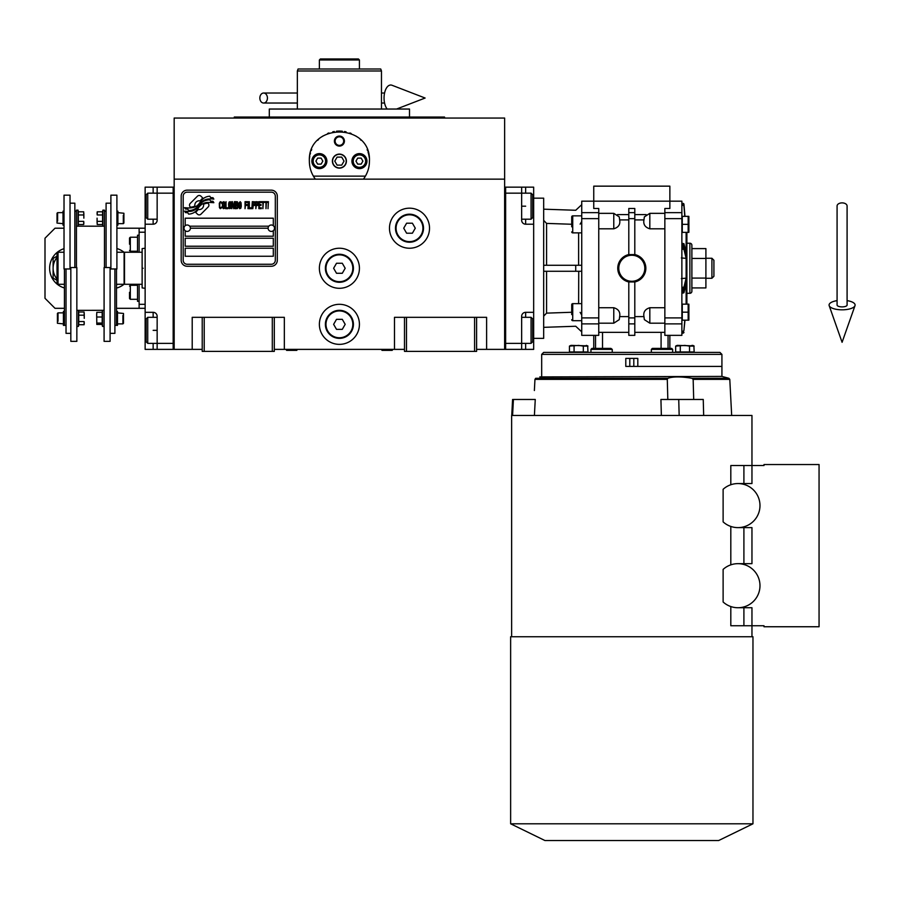 <?xml version="1.0" encoding="UTF-8"?>
<svg xmlns="http://www.w3.org/2000/svg" width="900" height="900" viewBox="0 0 900 900"><rect width="100%" height="100%" fill="white"/><g stroke="black" fill="none" stroke-linecap="round" stroke-linejoin="round"><path stroke-width="1.35" d="M476.595 349.38L504.63 349.38L504.63 118.058L174.172 118.058L174.172 179.145L504.63 179.145M404.494 349.38L274.309 349.38M202.219 349.38L174.172 349.38L174.172 179.145M359.426 324.338A20.025 20.025 0 0 0 339.401 304.312A20.025 20.025 0 0 0 319.376 324.338A20.025 20.025 0 0 0 339.401 344.363A20.025 20.025 0 0 0 359.426 324.338M359.426 268.267A20.025 20.025 0 0 0 339.401 248.231A20.025 20.025 0 0 0 319.376 268.267A20.025 20.025 0 0 0 339.401 288.293A20.025 20.025 0 0 0 359.426 268.267M429.525 228.206A20.025 20.025 0 0 0 409.5 208.181A20.025 20.025 0 0 0 389.475 228.206A20.025 20.025 0 0 0 409.5 248.231A20.025 20.025 0 0 0 429.525 228.206M394.481 349.38L394.481 317.329L404.494 317.329L404.494 351.382L476.595 351.382L476.595 317.329L486.608 317.329L486.608 349.38M192.206 349.38L192.206 317.329L202.219 317.329L202.219 351.382L274.309 351.382L274.309 317.329L284.332 317.329L284.332 349.38M404.494 317.329L476.595 317.329M202.219 317.329L274.309 317.329M474.593 351.382L474.593 317.329M406.496 351.382L406.496 317.329M272.306 351.382L272.306 317.329M204.221 351.382L204.221 317.329M208.912 205.189A2.498 2.498 0 0 0 208.181 203.422L207.956 203.186A11.621 11.621 0 0 0 203.513 204.278A4.399 4.399 0 0 1 198.248 209.475A17.438 17.438 0 0 1 195.581 212.287L197.449 214.155A2.498 2.498 0 0 0 200.981 214.155L208.181 206.955A2.498 2.498 0 0 0 208.912 205.189M268.11 228.206A3.206 3.206 0 0 0 271.305 231.412A3.206 3.206 0 0 0 274.511 228.206A3.206 3.206 0 0 0 271.305 225A3.206 3.206 0 0 0 268.11 228.206L190.395 228.206A3.206 3.206 0 0 1 187.2 231.412A3.206 3.206 0 0 1 183.994 228.206A3.206 3.206 0 0 1 187.2 225A3.206 3.206 0 0 1 190.395 228.206M185.186 256.252L273.308 256.252L273.308 248.231L185.186 248.231L185.186 256.252M189.697 226.204L268.808 226.204M275.31 196.166A4.005 4.005 0 0 0 271.305 192.161L187.2 192.161A4.005 4.005 0 0 0 183.184 196.166L183.184 260.257A4.005 4.005 0 0 0 187.2 264.262L271.305 264.262A4.005 4.005 0 0 0 275.31 260.257L275.31 196.166M185.186 238.219L185.186 246.229L273.308 246.229L273.308 238.219L185.186 238.219M185.186 230.715L185.186 236.216L273.308 236.216L273.308 230.715M273.308 225.709L273.308 218.194L185.186 218.194L185.186 225.709M210.623 201.15L209.779 199.744A18.383 18.383 0 0 0 205.493 200.509A9.596 9.596 0 0 0 200.768 203.704A358.673 358.673 0 0 1 198.292 206.752A15.109 15.109 0 0 1 194.816 209.846A9.922 9.922 0 0 1 189.135 211.421A71.246 71.246 0 0 1 184.59 211.14L185.468 212.602L187.83 212.771L188.64 214.121A11.531 11.531 0 0 0 193.882 212.636A10.935 10.935 0 0 0 197.91 208.699A15.232 15.232 0 0 1 201.251 204.806A10.328 10.328 0 0 1 208.069 202.433A118.654 118.654 0 0 1 213.851 202.691L213.019 201.319L210.623 201.15M210.623 197.572L209.824 196.234A10.867 10.867 0 0 0 203.591 198.405A13.207 13.207 0 0 0 200.486 201.713A28.946 28.946 0 0 1 198.596 204.244A9.394 9.394 0 0 1 194.355 207.135A15.806 15.806 0 0 1 189.259 207.956A40.219 40.219 0 0 1 184.579 207.664L185.4 209.014L187.819 209.183L188.584 210.465A11.88 11.88 0 0 0 198.889 205.155A15.244 15.244 0 0 1 202.354 201.375A11.509 11.509 0 0 1 208.282 199.024A24.997 24.997 0 0 1 213.84 199.102L213.03 197.741L210.623 197.572M202.838 198.079L200.97 196.211A2.498 2.498 0 0 0 197.438 196.211L190.237 203.411A2.498 2.498 0 0 0 190.237 206.944L190.474 207.18A11.61 11.61 0 0 0 194.906 206.089A4.399 4.399 0 0 1 200.171 200.891A17.46 17.46 0 0 1 202.838 198.079M221.794 207.641L221.861 206.888L220.916 207.787L219.713 206.888L219.847 203.018L220.916 202.567L221.861 203.468L221.524 202.118L220.309 201.667L219.308 203.31L219.442 207.641L220.309 208.688L221.794 207.641M224.01 201.667L222.862 202.118L222.39 204.064L222.593 207.641L223.47 208.688L224.618 208.237L225.079 206.291L224.876 202.714L224.01 201.667M226.024 201.667L225.619 208.688L228.037 208.688L228.037 207.787L226.024 207.787L226.024 201.667M230.186 201.667L229.05 202.118L228.578 204.064L228.78 207.641L229.646 208.688L230.794 208.237L231.266 206.291L231.064 202.714L230.186 201.667M233.685 208.688L234.619 203.164L235.024 208.688L235.024 201.667L234.416 201.667L233.415 207.934L232.403 201.667L231.795 201.667L231.795 208.688L232.2 203.164L233.685 208.688M237.78 205.256L237.51 201.825L235.564 201.667L235.564 208.688L237.51 208.53L237.78 205.256M240.199 201.667L238.646 203.31L238.646 207.045L239.659 208.688L240.806 208.237L241.268 206.291L241.065 202.714L240.199 201.667M245.036 208.688L245.441 205.403L247.185 205.403L247.185 204.502L245.441 204.502L245.441 202.567L247.455 202.567L247.455 201.667L245.036 201.667L245.036 208.688M247.984 208.688L248.389 201.667L247.984 208.688M249.334 201.667L248.929 208.688L251.347 208.688L251.347 207.787L249.334 207.787L249.334 201.667M251.888 208.688L252.292 201.667L251.888 208.688M255.308 203.906L254.779 201.825L252.821 201.667L252.821 208.688L253.226 205.549L254.779 205.403L255.308 203.906M258.334 203.906L257.794 201.825L255.847 201.667L255.847 208.688L256.252 205.549L257.794 205.403L258.334 203.906M261.293 208.688L261.293 207.787L259.279 207.787L259.279 205.403L261.023 205.403L261.023 204.502L259.279 204.502L259.279 202.567L261.293 202.567L261.293 201.667L258.874 201.667L258.874 208.688L261.293 208.688M264.375 202.421L264.375 201.667L261.832 201.667L261.832 202.421L262.901 202.421L262.901 208.688L263.306 202.421L264.375 202.421M267.469 202.421L267.469 201.667L264.915 201.667L264.915 202.421L265.995 202.421L265.995 208.688L266.4 202.421L267.469 202.421M268.009 208.688L268.414 201.667L268.009 208.688M223.2 202.714L224.618 203.468L224.01 207.787L222.862 206.888L223.2 202.714M229.376 202.714L230.794 203.468L230.186 207.787L229.05 206.888L229.376 202.714M235.969 204.66L235.969 202.567L237.24 202.567L237.442 204.502L235.969 204.66M237.578 205.999L237.442 207.641L235.969 207.787L235.969 205.549L237.578 205.999M239.389 202.714L240.806 203.468L240.199 207.787L239.051 206.888L239.389 202.714M254.711 204.502L253.226 204.66L253.226 202.421L254.711 202.567L254.711 204.502M257.726 204.502L256.252 204.66L256.252 202.421L257.726 202.567L257.726 204.502M187.2 266.265A6.008 6.008 0 0 1 181.181 260.257L181.181 196.166A6.008 6.008 0 0 1 187.2 190.159L271.305 190.159A6.008 6.008 0 0 1 277.312 196.166L277.312 260.257A6.008 6.008 0 0 1 271.305 266.265L187.2 266.265M313.909 177.019A30.037 30.037 0 0 0 315.371 179.145C311.4 173.745 309.397 167.726 309.364 161.123C307.519 122.366 371.284 122.366 369.439 161.123C369.405 167.726 367.402 173.734 363.431 179.145A30.037 30.037 0 0 0 365.085 176.704M350.19 133.076A30.037 30.037 0 0 0 349.875 132.964A30.037 30.037 0 0 1 351.146 133.47M346.084 131.828A30.037 30.037 0 0 0 344.475 131.513A30.037 30.037 0 0 1 346.084 131.828M342.349 131.22A30.037 30.037 0 0 0 339.424 131.074A30.037 30.037 0 0 1 342.349 131.22M339.368 131.074A30.037 30.037 0 0 0 336.454 131.22A30.037 30.037 0 0 1 339.368 131.074M334.327 131.513A30.037 30.037 0 0 0 332.73 131.828A30.037 30.037 0 0 1 334.327 131.513M327.623 133.481A30.037 30.037 0 0 1 328.939 132.953A30.037 30.037 0 0 0 328.613 133.076M309.375 161.876A30.037 30.037 0 0 1 309.364 161.078M309.465 158.558A30.037 30.037 0 0 1 309.803 155.981M310.14 154.328A30.037 30.037 0 0 1 310.478 153.011M311.254 150.626A30.037 30.037 0 0 1 311.726 149.434M317.745 140.299A30.037 30.037 0 0 1 318.555 139.489M321.772 136.8A30.037 30.037 0 0 1 322.875 136.035M355.95 136.046A30.037 30.037 0 0 1 357.019 136.789M360.27 139.5A30.037 30.037 0 0 1 361.035 140.265M367.144 149.602A30.037 30.037 0 0 1 367.537 150.593M368.021 151.976A30.037 30.037 0 0 1 369.214 157.365M332.595 161.123A6.806 6.806 0 0 0 339.401 167.929A6.806 6.806 0 0 0 346.207 161.123A6.806 6.806 0 0 0 339.401 154.305A6.806 6.806 0 0 0 332.595 161.123M365.423 176.141L313.391 176.141M334.395 141.086A5.006 5.006 0 0 1 339.401 136.08A5.006 5.006 0 0 1 344.407 141.086A5.006 5.006 0 0 1 339.401 146.093A5.006 5.006 0 0 1 334.395 141.086M311.861 161.123A7.515 7.515 0 0 0 319.376 168.626A7.515 7.515 0 0 0 326.88 161.123A7.515 7.515 0 0 0 319.376 153.607A7.515 7.515 0 0 0 311.861 161.123M351.923 161.123A7.515 7.515 0 0 0 359.426 168.626A7.515 7.515 0 0 0 366.941 161.123A7.515 7.515 0 0 0 359.426 153.607A7.515 7.515 0 0 0 351.923 161.123M319.376 167.321A6.21 6.21 0 0 0 325.586 161.123A6.21 6.21 0 0 0 319.376 154.912A6.21 6.21 0 0 0 313.166 161.123A6.21 6.21 0 0 0 319.376 167.321M319.376 168.131A7.009 7.009 0 0 0 326.385 161.123A7.009 7.009 0 0 0 319.376 154.102A7.009 7.009 0 0 0 312.368 161.123A7.009 7.009 0 0 0 319.376 168.131M317.644 158.119L315.911 161.123L317.644 164.126L321.109 164.126L322.841 161.123L321.109 158.119L317.644 158.119M359.426 167.321A6.21 6.21 0 0 0 365.636 161.123A6.21 6.21 0 0 0 359.426 154.912A6.21 6.21 0 0 0 353.216 161.123A6.21 6.21 0 0 0 359.426 167.321M359.426 168.131A7.009 7.009 0 0 0 366.435 161.123A7.009 7.009 0 0 0 359.426 154.102A7.009 7.009 0 0 0 352.418 161.123A7.009 7.009 0 0 0 359.426 168.131M357.694 158.119L355.961 161.123L357.694 164.126L361.159 164.126L362.902 161.123L361.159 158.119L357.694 158.119M335.126 141.086A4.275 4.275 0 0 0 339.401 145.373A4.275 4.275 0 0 0 343.676 141.086A4.275 4.275 0 0 0 339.401 136.811A4.275 4.275 0 0 0 335.126 141.086M339.401 168.131A7.009 7.009 0 0 0 346.41 161.123A7.009 7.009 0 0 0 339.401 154.102A7.009 7.009 0 0 0 332.392 161.123A7.009 7.009 0 0 0 339.401 168.131M334.777 161.123L337.095 165.127L341.719 165.127L344.025 161.123L341.719 157.118L337.095 157.118L334.777 161.123M444.544 118.058L444.544 117.056L234.259 117.056L234.259 118.058M409.5 117.056L409.5 109.046L269.303 109.046L269.303 117.056M322.38 58.973L320.715 58.973M359.426 59.974L358.425 58.973L320.377 58.973L319.376 59.974L359.426 59.974L359.426 68.996L376.459 68.996L366.435 68.996M334.395 68.996L298.699 68.996M381.465 70.999L380.734 68.996L298.069 68.996L297.349 70.999L381.465 70.999L381.465 109.046M297.349 109.046L297.349 70.999M380.734 68.996L376.459 68.996M355.421 59.974L323.381 59.974M302.355 68.996L312.368 68.996M344.407 68.996L359.426 68.996M319.376 68.996L319.376 59.974M381.442 349.38L382.016 350.381L392.186 350.381L392.76 349.38M286.043 349.38L286.627 350.381L296.786 350.381L297.371 349.38M533.666 312.322L533.666 330.345L532.665 330.345L532.665 341.764L532.665 318.938L531.067 317.329L531.067 343.361L521.651 343.361L521.651 316.327A4.005 4.005 0 0 1 525.656 312.322L533.666 312.322L533.666 224.201L525.656 224.201A4.005 4.005 0 0 1 521.651 220.196L521.651 187.155L505.631 187.155L505.631 349.38L521.651 349.38L521.651 343.361L505.631 343.361L505.631 193.162L531.067 193.162L531.067 219.195L521.651 219.195M533.666 330.345L533.666 349.38L521.651 349.38M521.651 187.155L525.656 187.155L525.656 193.162M533.666 224.201L533.666 187.155L525.656 187.155M505.631 187.155L504.63 187.155L504.63 349.38L505.631 349.38M531.067 193.162L532.665 194.76L532.665 217.597L532.665 206.179L533.666 206.179M145.136 224.201L145.136 206.179L146.138 206.179L146.138 194.76L146.138 217.597L147.735 219.195L147.735 193.162L157.151 193.162L157.151 220.196A4.005 4.005 0 0 1 153.146 224.201L145.136 224.201L145.136 312.322L153.146 312.322A4.005 4.005 0 0 1 157.151 316.327L157.151 349.38L173.171 349.38L173.171 187.155L157.151 187.155L157.151 193.162L173.171 193.162L173.171 343.361L147.735 343.361L147.735 317.329L157.151 317.329M145.136 206.179L145.136 187.155L157.151 187.155M157.151 349.38L153.146 349.38L153.146 343.361M145.136 312.322L145.136 349.38L153.146 349.38M173.171 349.38L174.172 349.38L174.172 187.155L173.171 187.155M147.735 343.361L146.138 341.764L146.138 318.938L146.138 330.345L145.136 330.345M145.136 288.293L142.132 287.921L142.132 284.287L124.504 284.287L124.504 252.248L142.132 252.248L142.132 248.602L145.136 248.231M143.134 268.267C143.134 242.426 143.134 242.426 143.134 268.267C143.134 294.098 143.134 294.098 143.134 268.267M142.132 268.267C142.132 242.899 142.132 242.899 142.132 268.267C142.132 293.625 142.132 293.625 142.132 268.267M142.132 261.945L142.132 263.261M142.132 284.287L142.132 252.248M423.517 228.206A14.018 14.018 0 0 1 409.5 242.224A14.018 14.018 0 0 1 395.483 228.206A14.018 14.018 0 0 1 409.5 214.189A14.018 14.018 0 0 1 423.517 228.206M422.921 228.206A13.421 13.421 0 0 1 409.5 241.627A13.421 13.421 0 0 1 396.079 228.206A13.421 13.421 0 0 1 409.5 214.796A13.421 13.421 0 0 1 422.921 228.206M415.282 228.206L412.391 223.2L406.609 223.2L403.718 228.206L406.609 233.213L412.391 233.213L415.282 228.206M353.419 268.267A14.018 14.018 0 0 1 339.401 282.285A14.018 14.018 0 0 1 325.384 268.267A14.018 14.018 0 0 1 339.401 254.25A14.018 14.018 0 0 1 353.419 268.267M352.822 268.267A13.421 13.421 0 0 1 339.401 281.678A13.421 13.421 0 0 1 325.98 268.267A13.421 13.421 0 0 1 339.401 254.846A13.421 13.421 0 0 1 352.822 268.267M345.184 268.267L342.293 263.261L336.51 263.261L333.619 268.267L336.51 273.274L342.293 273.274L345.184 268.267M353.419 324.338A14.018 14.018 0 0 1 339.401 338.355A14.018 14.018 0 0 1 325.384 324.338A14.018 14.018 0 0 1 339.401 310.32A14.018 14.018 0 0 1 353.419 324.338M352.822 324.338A13.421 13.421 0 0 1 339.401 337.759A13.421 13.421 0 0 1 325.98 324.338A13.421 13.421 0 0 1 339.401 310.928A13.421 13.421 0 0 1 352.822 324.338M345.184 324.338L342.293 319.331L336.51 319.331L333.619 324.338L336.51 329.344L342.293 329.344L345.184 324.338M842.085 202.882A5.006 3.116 0 0 1 847.091 205.999L847.091 305.044A5.006 1.834 0 0 1 842.085 306.889A5.006 1.834 0 0 1 837.079 305.044L837.079 205.999A5.006 3.116 0 0 1 842.085 202.882M837.079 300.634A13.016 4.781 0 0 0 829.181 305.662A13.016 4.781 0 0 0 842.085 309.825A13.016 4.781 0 0 0 855 305.662A13.016 4.781 0 0 0 847.091 300.634M259.841 98.032A5.006 3.791 -90 0 0 263.632 103.039A5.006 3.791 -90 0 0 267.424 98.032A5.006 3.791 -90 0 0 263.632 93.026A5.006 3.791 -90 0 0 259.841 98.032M387.169 109.046A13.016 6.671 -90 0 1 384.053 98.032A13.016 6.671 -90 0 1 392.017 85.264L425.115 98.032L396.562 109.046M64.429 284.299A17.021 17.021 0 0 1 64.384 284.287L58.016 284.287L57.015 283.286L57.015 253.249L58.016 252.248L64.024 252.248M58.016 284.287L58.016 252.248M116.944 252.248A17.021 17.021 0 0 0 116.899 252.225L124.11 252.248L124.11 284.287L116.494 284.287M578.621 232.875L578.621 265.264L581.738 265.264L575.73 265.264L575.73 271.271L543.679 271.271M580.129 224.156L581.738 221.49M580.129 312.368L581.738 315.034M652.342 348.412L651.352 349.38L652.714 348.379L671.636 348.379L668.947 348.379L669.06 349.38M612.248 352.384L612.248 349.38L610.886 348.379L612.248 349.38L610.886 348.379L591.964 348.379L594.664 348.379L594.551 349.38M628.796 335.351L628.796 281.947L634.804 281.947L634.804 335.351L628.796 335.351M631.8 352.384L719.921 352.384L721.924 354.386L541.676 354.386L543.679 352.384L651.352 352.384L651.352 349.38L652.714 348.379L651.352 349.38L672.637 349.38L671.636 348.379L669.859 348.379L669.859 335.351L681.874 335.351L681.874 323.887L664.852 323.887L664.852 208.496L669.859 208.496L669.859 201.172L593.752 201.172L593.752 208.496L598.759 208.496L598.759 335.351L581.738 335.351L581.738 201.172L593.752 201.172L593.752 186.154L669.859 186.154L669.859 201.172L681.874 201.172L681.874 323.887M642.724 277.054L641.126 278.73M641.059 278.786L639.236 280.148M639.124 280.215L636.795 281.363M598.759 323.179L613.778 323.179L619.256 319.635L619.65 316.609L628.796 316.609M619.65 316.609C620.46 312.086 618.502 309.127 613.778 307.733L598.759 307.733M664.852 323.887L664.852 335.351L669.859 335.351M634.804 332.348L664.852 332.348M649.822 323.179L649.822 307.733C645.086 309.161 643.129 312.12 643.961 316.609L644.344 319.635L649.822 323.179L664.852 323.179M643.961 316.609L634.804 316.609M649.822 307.733L664.852 307.733M628.796 214.605L617.456 214.605M645.817 268.267A14.018 14.018 0 0 1 634.804 281.959A14.018 14.018 0 0 0 634.804 254.565L634.804 208.496L628.796 208.496L628.796 254.588L622.822 257.501M646.144 214.605L634.804 214.605M664.852 228.803L649.822 228.803L649.822 213.345L664.852 213.345M598.759 228.803L613.778 228.803C618.514 227.362 620.471 224.404 619.65 219.915L619.256 216.9L613.778 213.345L613.778 228.803M619.65 219.915L628.796 219.915M649.822 213.345L644.344 216.9L643.961 219.915L634.804 219.915M643.961 219.915C643.129 224.404 645.086 227.362 649.822 228.803M642.724 259.47L644.974 263.452M645.053 263.678L645.615 265.838M618.536 272.79L619.538 275.051M619.56 275.096L620.831 276.986M624.06 279.945L627.502 281.61M621.709 258.536L619.582 261.382M634.804 254.588L628.796 254.588A14.018 14.018 0 0 0 628.796 281.959A14.018 14.018 0 0 1 628.796 254.565M581.738 215.854L572.726 215.854A1.001 1.001 0 0 0 571.725 216.855L571.725 226.496M581.738 232.875L572.726 232.875L572.726 215.854M581.738 303.649L572.726 303.649A1.001 1.001 0 0 0 571.725 304.65L571.725 314.303M581.738 320.681L572.726 320.681L572.726 303.649M581.738 271.271L575.73 271.271M543.679 316.136L546.581 313.132L546.581 271.271L545.389 271.271M578.621 303.649L578.734 271.271M543.679 327.341L575.73 326.25L581.738 331.864M546.581 313.132L571.725 312.266M581.738 204.66L575.73 210.274L543.679 209.183M571.725 224.257L546.581 223.403L543.679 220.388M575.73 265.264L543.679 265.264L546.581 265.264L546.581 223.403M684.967 216.349L683.944 204.266A1.001 0.945 -0 0 0 682.954 203.389L681.874 203.389M681.874 331.178L682.954 331.178A1.001 0.945 -0 0 0 683.944 330.311L684.967 320.175M683.944 332.269A1.001 0.945 180 0 1 682.954 333.135L681.874 333.135M683.944 330.311L684.799 320.175M681.874 287.426L683.944 287.123L683.944 292.804L686.137 283.882L686.137 304.155M683.944 292.804L681.874 293.108M683.944 287.123L686.137 278.168L681.356 278.584M681.874 243.428L683.944 243.72L683.944 249.401L686.137 258.368L681.356 257.94M683.944 249.401L681.874 249.109M683.944 243.72L686.137 252.641L686.137 258.322M684.799 216.349L683.944 206.224A1.001 0.945 180 0 0 682.954 205.346L681.874 205.346M571.725 226.811L571.725 216.855M571.725 231.874A1.001 1.001 0 0 0 572.726 232.875M571.725 314.606L571.725 304.65M571.725 319.68A1.001 1.001 0 0 0 572.726 320.681M533.666 198.169L543.679 198.169L543.679 338.355L533.666 338.355M603.484 352.384L590.962 352.384L590.962 349.38L612.248 349.38M571.804 351.968L585.585 351.968M682.279 224.359L682.279 216.349L688.837 216.349L688.163 216.349L688.837 216.349L688.163 216.349L688.163 232.369L688.837 232.369L688.163 232.369L688.837 232.369L688.163 232.369L688.556 223.403L688.163 224.359L682.279 224.359L682.279 232.369L688.163 232.369L688.556 231.412M682.279 312.165L682.279 304.155L688.837 304.155L688.163 304.155L688.837 304.155L688.163 304.155L688.174 312.176L682.279 312.165L682.279 320.175L688.837 320.175L688.163 320.175L688.163 312.165M686.137 278.201L686.137 283.882M593.752 335.351L593.752 348.379L591.964 348.379L590.962 349.38L591.964 348.379M688.736 218.317L688.804 218.981L688.736 218.317M688.736 226.328L688.804 226.991M688.804 309.532L688.837 308.16M688.736 314.134L688.804 314.798L688.736 314.134M688.556 319.219L688.163 320.175L688.837 320.175L688.163 320.175L688.556 319.219M686.88 232.369L686.88 304.155L686.88 232.369M677.216 345.375L675.653 346.095L677.216 345.375L693.889 345.859L694.159 351.968L675.653 351.968L675.653 346.095L684.911 345.409L689.535 346.095L689.535 351.968M571.005 345.375L569.441 346.095L571.005 345.375L587.678 345.859L587.947 351.968L569.441 351.968L569.441 346.095L578.7 345.409L583.324 346.095L583.324 351.968M625.793 366.401L721.924 366.401L637.808 366.401L637.808 358.391L625.793 358.391L625.793 366.401M688.883 232.054A2.408 2.408 0 0 1 688.837 232.369A2.408 2.408 0 0 0 688.883 232.054L688.883 216.675A2.408 2.408 0 0 0 688.837 216.349A2.408 2.408 0 0 1 688.883 216.675M688.883 319.849A2.408 2.408 0 0 1 688.837 320.175A2.408 2.408 0 0 0 688.883 319.849L688.883 304.481A2.408 2.408 0 0 0 688.837 304.155A2.408 2.408 0 0 1 688.883 304.481M691.841 345.409L692.64 345.454M692.91 345.409L694.159 346.095L689.535 346.095M680.288 351.968L680.288 346.095M586.384 345.375L587.947 346.095L583.324 346.095M574.076 351.968L574.076 346.095M686.88 293.299L689.884 293.299A2.002 2.002 0 0 0 691.886 291.296L691.886 245.227A2.002 2.002 0 0 0 689.884 243.225L689.884 293.299M686.88 243.225L689.884 243.225M691.886 287.921L705.904 287.921L705.904 258.435L691.886 258.435M691.886 278.089L705.904 278.089M691.886 248.602L705.904 248.602L705.904 258.435M705.904 278.28L711.911 278.28L711.911 258.255L705.904 258.255M711.911 258.255L713.914 260.257L713.914 276.278L711.911 278.28M730.373 606.386L729.27 605.947M730.373 526.275L729.27 525.836M737.944 483.559A22.027 22.027 0 0 0 723.116 489.296L723.116 521.876A22.027 22.027 0 0 0 759.982 505.586A22.027 22.027 0 0 0 737.944 483.559L751.961 483.559L751.961 415.463L511.639 415.463L511.639 636.739M730.001 485.044L730.811 484.751L730.811 465.536L743.906 465.536L743.906 483.559M737.944 563.67A22.027 22.027 0 0 0 723.116 569.408L723.116 601.988A22.027 22.027 0 0 0 759.982 585.697A22.027 22.027 0 0 0 737.944 563.67L751.961 563.67L751.961 527.614L737.944 527.614M730.001 565.155L730.811 564.851L730.811 526.433M702.664 415.463L703.665 415.463L703.249 399.465L678.735 399.465L679.163 415.463M678.735 399.465L660.926 399.465L661.365 415.463M534.375 390.521L534.96 379.373L535.702 378.281L534.96 379.373L667.294 379.373L667.811 399.465M535.702 378.281C541.136 376.481 541.136 376.481 535.702 378.281L667.811 378.281C673.121 376.481 681.154 376.481 691.886 378.281L693.158 379.373L693.686 399.15M512.584 415.463L513.416 399.465L535.264 399.465L534.398 415.463M728.899 378.281L691.875 378.281L693.158 379.373L729.788 379.373L728.899 378.281L721.924 376.414L539.798 376.92M667.294 379.373L667.811 378.281M673.369 377.123L672.041 377.269M743.906 465.536L763.988 465.536L763.988 464.535L819.056 464.535L819.056 626.749L763.988 626.749L763.988 625.748L751.961 625.748L751.961 636.739M737.944 607.725L751.961 607.725L751.961 625.748L730.811 625.748L730.811 606.544M743.906 607.725L743.906 625.748M743.906 527.614L743.906 563.67M602.494 636.739L752.962 636.739L752.962 823.804L510.637 823.804L510.637 636.739L602.494 636.739M544.905 840.521L718.695 840.521L544.905 840.521L510.637 823.804M78.739 321.548L84.105 321.548L84.105 324.731L84.251 323.134L84.105 324.731L78.739 324.731L78.739 312.007L84.105 312.007L84.251 318.364L84.251 313.605M117.9 212.648L123.907 213.255L123.907 223.065L123.311 223.661L123.311 221.051M123.311 215.269L123.311 223.661L117.9 223.661M63.023 223.661L57.015 223.065L57.015 213.255L57.623 212.648L57.623 215.269M57.623 221.051L57.623 212.648L63.023 212.648M102.589 214.976L97.222 214.976L97.222 211.804L97.076 213.39L97.222 211.804L102.589 211.804L102.589 224.516L97.222 224.516L97.076 218.16L97.076 222.93M78.334 221.344L83.7 221.344L83.7 224.516L83.858 222.93L83.7 224.516L78.334 224.516L78.334 211.804L83.7 211.804L83.858 218.16L83.858 213.39M117.495 312.863L123.502 313.459L123.502 323.28L122.906 323.876L122.906 321.255M122.906 315.484L122.906 323.876L117.495 323.876M63.428 323.876L57.42 323.28L57.42 313.459L58.016 312.863L58.016 315.484M58.016 321.255L58.016 312.863L63.428 312.863M64.429 268.976L64.429 325.384L63.428 325.384L63.428 311.355L64.429 311.355M116.494 268.976L116.494 325.384L117.495 325.384L117.495 311.355L116.494 311.355M78.334 211.804L78.041 210.15L76.444 210.15L76.444 267.548M102.589 211.804L102.881 210.15L104.479 210.15L104.479 267.548M78.041 210.15L78.041 226.17L76.444 226.17L104.479 226.204L102.881 226.17L102.881 210.15M70.031 268.976L64.024 268.976L64.024 195.165L70.031 195.165L70.031 268.976M110.891 268.976L116.899 268.976L116.899 195.165L110.891 195.165L110.891 268.976M78.334 214.976L83.7 214.976M83.7 221.344L83.858 222.93M70.83 267.548L76.849 267.548L76.849 341.359L70.83 341.359L70.83 267.548M64.024 211.151L63.023 211.151L63.023 225.169L64.024 225.169M66.026 268.976L66.026 333.349L70.83 333.349M110.093 267.548L104.085 267.548L104.085 341.359L110.093 341.359L110.093 267.548M102.589 221.344L97.222 221.344M97.222 214.976L97.076 213.39M116.899 225.169L117.9 225.169L117.9 211.151L116.899 211.151M114.896 268.976L114.896 333.349L110.093 333.349M70.031 203.175L74.846 203.175L74.846 267.548M110.891 203.175L106.087 203.175L106.087 267.548M76.849 326.385L78.446 326.385L78.446 310.354L76.849 310.354L104.085 310.32L102.476 310.354L102.476 326.385L104.085 326.385M96.817 312.311L96.671 314.662L96.817 312.311L102.184 312.311L102.184 324.428M78.739 315.191L84.105 315.191M84.105 321.548L84.251 323.134M96.671 314.662L96.817 324.428L96.671 314.662M102.184 317.014L96.817 317.014M102.184 323.066L96.817 323.066M102.139 324.428L96.817 324.428M57.015 279.113A17.021 17.021 0 0 1 53.111 268.267L53.111 258.435L57.015 256.185M57.015 280.35L53.111 278.089L53.111 268.267A17.021 17.021 0 0 1 57.015 257.411M64.429 284.625L63.844 284.287M64.429 287.977A20.531 20.531 0 0 1 64.024 248.67M117.484 284.287L116.494 284.861M116.899 251.899L117.484 252.248M116.899 248.546A20.531 20.531 0 0 1 124.02 252.248M124.02 284.287A20.531 20.531 0 0 1 116.494 288.09M145.136 308.317L139.129 308.317L139.129 284.287M64.024 228.206L55.012 228.206L45 238.219L45 298.305L55.012 308.317L64.429 308.317M116.494 308.317L139.129 308.317M145.136 304.312L139.129 304.312M139.129 252.248L139.129 228.206L145.136 228.206M116.899 228.206L139.129 228.206M139.129 232.211L145.136 232.211M129.51 244.226C129.51 251.606 129.51 251.606 129.51 244.226L129.51 238.028L130.32 237.218L130.32 251.246L137.531 251.246M137.531 299.306L130.32 299.306L129.51 298.507L129.51 292.298C129.51 284.929 129.51 284.929 129.51 292.298M130.32 299.306L130.32 285.289L137.531 285.289M129.51 294.716L129.51 295.301M139.129 235.215L137.531 235.215L137.531 252.248M137.531 284.287L137.531 301.309L139.129 301.309M525.656 343.361L525.656 349.38M521.651 206.179L525.656 206.179M525.656 219.195L525.656 224.201M525.656 312.322L525.656 317.329M153.146 193.162L153.146 187.155M157.151 330.345L153.146 330.345M153.146 317.329L153.146 312.322M153.146 224.201L153.146 219.195M634.804 323.887L628.796 323.887M668.059 335.351L668.059 348.379M613.778 307.733L613.778 323.179M598.759 323.887L581.738 323.887M581.738 212.636L598.759 212.636M664.852 212.636L681.874 212.636M634.804 212.636L628.796 212.636M581.738 218.632L598.759 218.632M661.084 332.348L661.084 348.379M664.852 317.902L681.874 317.902M681.874 218.632L664.852 218.632M598.759 317.902L581.738 317.902M595.541 335.351L595.541 348.379M602.516 348.379L602.516 332.348M634.804 218.632L628.796 218.632M682.954 331.178L682.954 333.135M682.954 287.426L682.954 293.108M682.954 243.428L682.954 249.109M682.954 203.389L682.954 205.346M644.816 268.267A13.016 13.016 0 0 0 631.8 255.251A13.016 13.016 0 0 0 618.784 268.267A13.016 13.016 0 0 0 631.8 281.284A13.016 13.016 0 0 0 644.816 268.267M634.804 317.902L628.796 317.902M683.944 204.266L683.944 206.224M686.137 258.368L686.137 278.168M686.137 232.369L686.137 252.641M633.803 358.391L633.803 366.401M629.798 366.401L629.798 358.391M532.665 217.597L531.067 219.195M521.651 317.329L531.067 317.329M532.665 341.764L531.067 343.361M146.138 318.938L147.735 317.329M157.151 219.195L147.735 219.195M146.138 194.76L147.735 193.162M855 305.662L842.085 342.304L829.181 305.662M263.632 103.039L297.349 103.039M381.465 103.039L384.559 103.039M263.632 93.026L297.349 93.026M381.465 93.026L384.559 93.026M672.637 349.38L672.637 352.384L672.637 349.38L671.636 348.379M598.759 213.345L613.778 213.345M628.796 332.348L598.759 332.348M590.962 349.38L590.962 352.384M541.676 354.386L541.676 376.414M721.924 354.386L721.924 376.414M511.74 415.463L512.584 399.465M729.788 379.373L731.678 415.463M718.695 840.521L752.962 823.804M66.026 325.339L64.429 325.339M116.494 325.339L114.896 325.339M76.444 211.185L74.846 211.185M106.087 211.185L104.479 211.185M78.334 224.516L78.041 226.17M102.589 224.516L102.881 226.17M78.739 324.731L78.446 326.385M78.739 312.007L78.446 310.354M102.06 324.011L102.476 326.385M102.139 312.311L102.476 310.354M137.531 237.218L130.32 237.218M129.51 250.436L130.32 251.246M129.51 286.088L130.32 285.289"/></g></svg>
